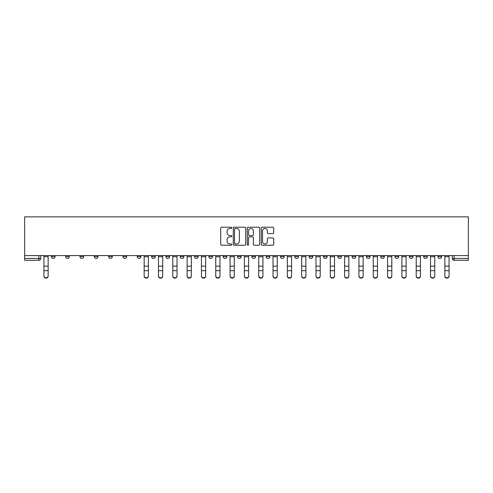 <?xml version="1.0" encoding="UTF-8"?>
<svg xmlns="http://www.w3.org/2000/svg" width="493" height="493" viewBox="0 0 493 493"><rect width="100%" height="100%" fill="white"/><g stroke="black" fill="none" stroke-linecap="round" stroke-linejoin="round"><path stroke-width="0.74" d="M231.815 227.84A0.629 0.629 0 0 0 231.186 227.211L221.61 227.211A0.9 0.9 0 0 0 220.71 228.111L220.71 244.325A0.9 0.9 0 0 0 221.61 245.231L231.186 245.231A0.629 0.629 0 0 0 231.815 244.596A0.629 0.629 0 0 0 231.186 243.967L229.948 243.967A2.884 2.884 0 0 1 227.063 241.083L227.063 239.734A2.884 2.884 0 0 1 229.948 236.85L231.186 236.85A0.629 0.629 0 0 0 231.815 236.221A0.629 0.629 0 0 0 231.186 235.586L229.948 235.586A2.884 2.884 0 0 1 227.063 232.702L227.063 231.353A2.884 2.884 0 0 1 229.948 228.469L231.186 228.469A0.629 0.629 0 0 0 231.815 227.84M437.969 255.584L437.969 256.594L441.642 256.594A1.836 1.836 0 0 1 439.805 258.431A1.836 1.836 0 0 1 437.969 256.594L437.969 255.584M423.647 255.584L423.647 256.594L427.32 256.594A1.836 1.836 0 0 1 425.484 258.431A1.836 1.836 0 0 1 423.647 256.594L423.647 255.584M337.736 255.584L337.736 256.594L341.409 256.594A1.836 1.836 0 0 1 339.572 258.431A1.836 1.836 0 0 1 337.736 256.594L337.736 255.584M323.42 255.584L323.42 256.594L327.087 256.594A1.836 1.836 0 0 1 325.251 258.431A1.836 1.836 0 0 1 323.42 256.594L323.42 255.584M309.099 255.584L309.099 256.594L312.772 256.594A1.836 1.836 0 0 1 310.935 258.431A1.836 1.836 0 0 1 309.099 256.594L309.099 255.584M280.462 255.584L280.462 256.594L284.134 256.594A1.836 1.836 0 0 1 282.298 258.431A1.836 1.836 0 0 1 280.462 256.594L280.462 255.584M251.824 256.594L251.824 255.584L251.824 256.594A1.836 1.836 0 0 0 253.661 258.431A1.836 1.836 0 0 1 251.824 256.594L255.497 256.594A1.836 1.836 0 0 1 253.661 258.431A1.836 1.836 0 0 0 255.497 256.594L255.497 255.584L255.497 256.594M237.503 256.594L237.503 255.584L237.503 256.594A1.836 1.836 0 0 0 239.339 258.431A1.836 1.836 0 0 1 237.503 256.594L241.176 256.594A1.836 1.836 0 0 1 239.339 258.431M223.187 256.594L223.187 255.584L223.187 256.594A1.836 1.836 0 0 0 225.024 258.431A1.836 1.836 0 0 1 223.187 256.594L226.86 256.594A1.836 1.836 0 0 1 225.024 258.431A1.836 1.836 0 0 0 226.86 256.594L226.86 255.584L226.86 256.594M208.866 255.584L208.866 256.594L212.538 256.594A1.836 1.836 0 0 1 210.702 258.431A1.836 1.836 0 0 1 208.866 256.594L208.866 255.584M194.55 255.584L194.55 256.594L198.217 256.594A1.836 1.836 0 0 1 196.387 258.431A1.836 1.836 0 0 1 194.55 256.594L194.55 255.584M180.228 255.584L180.228 256.594L183.901 256.594A1.836 1.836 0 0 1 182.065 258.431A1.836 1.836 0 0 1 180.228 256.594L180.228 255.584M165.913 256.594L165.913 255.584L165.913 256.594A1.836 1.836 0 0 0 167.749 258.431A1.836 1.836 0 0 1 165.913 256.594L169.58 256.594A1.836 1.836 0 0 1 167.749 258.431M137.276 256.594L137.276 255.584L137.276 256.594A1.836 1.836 0 0 0 139.106 258.431A1.836 1.836 0 0 1 137.276 256.594L140.943 256.594A1.836 1.836 0 0 1 139.106 258.431A1.836 1.836 0 0 0 140.943 256.594L140.943 255.584L140.943 256.594M122.954 256.594L122.954 255.584L122.954 256.594A1.836 1.836 0 0 0 124.791 258.431A1.836 1.836 0 0 1 122.954 256.594L126.627 256.594A1.836 1.836 0 0 1 124.791 258.431A1.836 1.836 0 0 0 126.627 256.594L126.627 255.584L126.627 256.594M108.633 256.594L108.633 255.584L108.633 256.594A1.836 1.836 0 0 0 110.469 258.431A1.836 1.836 0 0 1 108.633 256.594L112.305 256.594A1.836 1.836 0 0 1 110.469 258.431A1.836 1.836 0 0 0 112.305 256.594L112.305 255.584L112.305 256.594M94.317 256.594L94.317 255.584L94.317 256.594A1.836 1.836 0 0 0 96.153 258.431A1.836 1.836 0 0 1 94.317 256.594L97.99 256.594A1.836 1.836 0 0 1 96.153 258.431M79.995 255.584L79.995 256.594L83.668 256.594A1.836 1.836 0 0 1 81.832 258.431A1.836 1.836 0 0 1 79.995 256.594L79.995 255.584M65.68 256.594L65.68 255.584L65.68 256.594A1.836 1.836 0 0 0 67.516 258.431A1.836 1.836 0 0 1 65.68 256.594L69.353 256.594A1.836 1.836 0 0 1 67.516 258.431A1.836 1.836 0 0 0 69.353 256.594L69.353 255.584L69.353 256.594M272.832 233.559A0.9 0.9 0 0 0 273.732 232.659L273.732 228.111A0.9 0.9 0 0 0 272.832 227.211L262.202 227.211A0.9 0.9 0 0 0 261.296 228.111L261.296 244.325A0.9 0.9 0 0 0 262.202 245.231L272.832 245.231A0.9 0.9 0 0 0 273.732 244.325L273.732 238.828A0.9 0.9 0 0 0 272.832 237.928L268.278 237.928A0.9 0.9 0 0 0 267.379 238.828L267.379 241.558A2.41 2.41 0 0 1 264.969 243.967A2.41 2.41 0 0 1 262.559 241.558L262.559 230.878A2.41 2.41 0 0 1 264.969 228.469A2.41 2.41 0 0 1 267.379 230.878L267.379 232.659A0.9 0.9 0 0 0 268.278 233.559L272.832 233.559M468.35 255.584L24.65 255.584L24.65 216.852L468.35 216.852L468.35 260.267L454.121 260.267A1.836 1.836 0 0 1 452.284 258.431L468.35 258.431M245.711 228.111A0.9 0.9 0 0 0 244.811 227.211L234.181 227.211A0.9 0.9 0 0 0 233.281 228.111L233.281 244.325A0.9 0.9 0 0 0 234.181 245.231L244.811 245.231A0.9 0.9 0 0 0 245.711 244.325L245.711 228.111M248.189 227.211L258.819 227.211A0.9 0.9 0 0 1 259.719 228.111L259.719 244.325A0.9 0.9 0 0 1 258.819 245.231L254.271 245.231A0.9 0.9 0 0 1 253.371 244.325L253.371 237.749A0.9 0.9 0 0 0 252.471 236.85L249.452 236.85A0.9 0.9 0 0 0 248.552 237.749L248.552 244.596A0.629 0.629 0 0 1 247.917 245.231A0.629 0.629 0 0 1 247.289 244.596L247.289 228.111A0.9 0.9 0 0 1 248.189 227.211M452.284 255.584L452.284 258.431L452.284 255.584M40.716 255.584L40.716 258.431A1.836 1.836 0 0 1 38.879 260.267L24.65 260.267L38.879 260.267L38.879 258.431L40.716 258.431M24.65 260.267L24.65 258.431L38.879 258.431L38.879 255.584M24.65 255.584L24.65 258.431M441.642 255.584L441.642 256.594M427.32 255.584L427.32 256.594L427.32 255.584M413.005 255.584L413.005 256.594A1.836 1.836 0 0 1 411.168 258.431A1.836 1.836 0 0 1 409.332 256.594L413.005 256.594M409.332 255.584L409.332 256.594M398.683 255.584L398.683 256.594A1.836 1.836 0 0 1 396.847 258.431A1.836 1.836 0 0 1 395.01 256.594L398.683 256.594M395.01 255.584L395.01 256.594M384.367 255.584L384.367 256.594A1.836 1.836 0 0 1 382.531 258.431A1.836 1.836 0 0 1 380.695 256.594L384.367 256.594M380.695 255.584L380.695 256.594M370.046 255.584L370.046 256.594A1.836 1.836 0 0 1 368.209 258.431A1.836 1.836 0 0 1 366.373 256.594L370.046 256.594M366.373 255.584L366.373 256.594M355.724 255.584L355.724 256.594A1.836 1.836 0 0 1 353.894 258.431A1.836 1.836 0 0 1 352.057 256.594L355.724 256.594M352.057 255.584L352.057 256.594M341.409 255.584L341.409 256.594A1.836 1.836 0 0 1 339.572 258.431M327.087 255.584L327.087 256.594M312.772 256.594L312.772 255.584L312.772 256.594A1.836 1.836 0 0 1 310.935 258.431M298.45 255.584L298.45 256.594A1.836 1.836 0 0 1 296.613 258.431A1.836 1.836 0 0 1 294.783 256.594A1.836 1.836 0 0 0 296.613 258.431A1.836 1.836 0 0 0 298.45 256.594L294.783 256.594L294.783 255.584M284.134 256.594L284.134 255.584L284.134 256.594A1.836 1.836 0 0 1 282.298 258.431M269.813 255.584L269.813 256.594A1.836 1.836 0 0 1 267.976 258.431A1.836 1.836 0 0 1 266.14 256.594A1.836 1.836 0 0 0 267.976 258.431M266.14 255.584L266.14 256.594L269.813 256.594M241.176 255.584L241.176 256.594L241.176 255.584M212.538 256.594L212.538 255.584L212.538 256.594A1.836 1.836 0 0 1 210.702 258.431M198.217 256.594L198.217 255.584L198.217 256.594A1.836 1.836 0 0 1 196.387 258.431M183.901 256.594L183.901 255.584L183.901 256.594A1.836 1.836 0 0 1 182.065 258.431M169.58 255.584L169.58 256.594L169.58 255.584M155.264 256.594L155.264 255.584L155.264 256.594A1.836 1.836 0 0 1 153.428 258.431A1.836 1.836 0 0 1 151.591 256.594L155.264 256.594A1.836 1.836 0 0 1 153.428 258.431M151.591 255.584L151.591 256.594M97.99 255.584L97.99 256.594L97.99 255.584M83.668 256.594L83.668 255.584L83.668 256.594A1.836 1.836 0 0 1 81.832 258.431M55.031 256.594L55.031 255.584L55.031 256.594A1.836 1.836 0 0 1 53.195 258.431A1.836 1.836 0 0 1 51.358 256.594L55.031 256.594A1.836 1.836 0 0 1 53.195 258.431M51.358 255.584L51.358 256.594M235.173 228.469A0.629 0.629 0 0 0 234.539 229.103L234.539 243.332A0.629 0.629 0 0 0 235.173 243.967L236.48 243.967A2.884 2.884 0 0 0 239.358 241.083L239.358 231.353A2.884 2.884 0 0 0 236.48 228.469L235.173 228.469M253.371 230.927A2.41 2.41 0 0 0 250.962 228.518A2.41 2.41 0 0 0 248.552 230.927L248.552 234.686A0.9 0.9 0 0 0 249.452 235.586L252.471 235.586A0.9 0.9 0 0 0 253.371 234.686L253.371 230.927M43.926 276.148L43.926 275.797A2.114 2.015 0 0 0 46.034 277.812A2.114 2.015 0 0 0 48.148 275.797L48.148 276.148A2.114 2.015 180 0 1 46.034 278.163A2.114 2.015 180 0 1 43.926 276.148L43.926 271.033M43.926 255.584L43.926 275.797M48.148 255.584L48.148 275.797M158.475 276.148L158.475 275.797A2.114 2.015 0 0 0 160.589 277.812A2.114 2.015 0 0 0 162.696 275.797L162.696 276.148A2.114 2.015 180 0 1 160.589 278.163A2.114 2.015 180 0 1 158.475 276.148L158.475 271.033M172.796 276.148L172.796 275.797A2.114 2.015 0 0 0 174.904 277.812A2.114 2.015 0 0 0 177.018 275.797L177.018 276.148A2.114 2.015 180 0 1 174.904 278.163A2.114 2.015 180 0 1 172.796 276.148L172.796 271.033M187.112 276.148L187.112 275.797A2.114 2.015 0 0 0 189.226 277.812A2.114 2.015 0 0 0 191.333 275.797L191.333 276.148A2.114 2.015 180 0 1 189.226 278.163A2.114 2.015 180 0 1 187.112 276.148L187.112 271.033M201.434 276.148L201.434 275.797A2.114 2.015 0 0 0 203.541 277.812A2.114 2.015 0 0 0 205.655 275.797L205.655 276.148A2.114 2.015 180 0 1 203.541 278.163A2.114 2.015 180 0 1 201.434 276.148L201.434 271.033M215.749 276.148L215.749 275.797A2.114 2.015 0 0 0 217.863 277.812A2.114 2.015 0 0 0 219.97 275.797L219.97 276.148A2.114 2.015 180 0 1 217.863 278.163A2.114 2.015 180 0 1 215.749 276.148L215.749 271.033M230.071 276.148L230.071 275.797A2.114 2.015 0 0 0 232.178 277.812A2.114 2.015 0 0 0 234.292 275.797L234.292 276.148A2.114 2.015 180 0 1 232.178 278.163A2.114 2.015 180 0 1 230.071 276.148L230.071 271.033M244.386 276.148L244.386 275.797A2.114 2.015 0 0 0 246.5 277.812A2.114 2.015 0 0 0 248.614 275.797L248.614 276.148A2.114 2.015 180 0 1 246.5 278.163A2.114 2.015 180 0 1 244.386 276.148L244.386 271.033M258.708 276.148L258.708 275.797A2.114 2.015 0 0 0 260.822 277.812A2.114 2.015 0 0 0 262.929 275.797L262.929 276.148A2.114 2.015 180 0 1 260.822 278.163A2.114 2.015 180 0 1 258.708 276.148L258.708 271.033M273.03 276.148L273.03 275.797A2.114 2.015 0 0 0 275.137 277.812A2.114 2.015 0 0 0 277.251 275.797L277.251 276.148A2.114 2.015 180 0 1 275.137 278.163A2.114 2.015 180 0 1 273.03 276.148L273.03 271.033M287.345 276.148L287.345 275.797A2.114 2.015 0 0 0 289.459 277.812A2.114 2.015 0 0 0 291.566 275.797L291.566 276.148A2.114 2.015 180 0 1 289.459 278.163A2.114 2.015 180 0 1 287.345 276.148L287.345 271.033M301.667 276.148L301.667 275.797A2.114 2.015 0 0 0 303.774 277.812A2.114 2.015 0 0 0 305.888 275.797L305.888 276.148A2.114 2.015 180 0 1 303.774 278.163A2.114 2.015 180 0 1 301.667 276.148L301.667 271.033M315.982 276.148L315.982 275.797A2.114 2.015 0 0 0 318.096 277.812A2.114 2.015 0 0 0 320.204 275.797L320.204 276.148A2.114 2.015 180 0 1 318.096 278.163A2.114 2.015 180 0 1 315.982 276.148L315.982 271.033M330.304 276.148L330.304 275.797A2.114 2.015 0 0 0 332.411 277.812A2.114 2.015 0 0 0 334.525 275.797L334.525 276.148A2.114 2.015 180 0 1 332.411 278.163A2.114 2.015 180 0 1 330.304 276.148L330.304 271.033M344.619 276.148L344.619 275.797A2.114 2.015 0 0 0 346.733 277.812A2.114 2.015 0 0 0 348.841 275.797L348.841 276.148A2.114 2.015 180 0 1 346.733 278.163A2.114 2.015 180 0 1 344.619 276.148L344.619 271.033M148.381 275.797L148.381 276.148A2.114 2.015 180 0 1 146.267 278.163A2.114 2.015 180 0 1 144.159 276.148L144.159 275.797A2.114 2.015 0 0 0 146.267 277.812A2.114 2.015 0 0 0 148.381 275.797L148.381 270.675L144.159 270.675L144.159 275.797M144.159 255.584L144.159 270.675M148.381 255.584L148.381 270.675M158.475 255.584L158.475 275.797M162.696 255.584L162.696 275.797M172.796 255.584L172.796 275.797M177.018 255.584L177.018 275.797M187.112 255.584L187.112 275.797M191.333 255.584L191.333 275.797M201.434 255.584L201.434 275.797M205.655 255.584L205.655 275.797M215.749 255.584L215.749 275.797M219.97 255.584L219.97 275.797M230.071 255.584L230.071 275.797M234.292 255.584L234.292 275.797M244.386 255.584L244.386 275.797M248.614 255.584L248.614 275.797M258.708 255.584L258.708 275.797M262.929 255.584L262.929 275.797M273.03 255.584L273.03 275.797M277.251 255.584L277.251 275.797M287.345 255.584L287.345 275.797M291.566 255.584L291.566 275.797M301.667 255.584L301.667 275.797M305.888 255.584L305.888 275.797M315.982 255.584L315.982 275.797M320.204 255.584L320.204 275.797M330.304 255.584L330.304 275.797M334.525 255.584L334.525 275.797M344.619 255.584L344.619 275.797M348.841 255.584L348.841 275.797M358.941 276.148L358.941 275.797A2.114 2.015 0 0 0 361.049 277.812A2.114 2.015 0 0 0 363.162 275.797L363.162 276.148A2.114 2.015 180 0 1 361.049 278.163A2.114 2.015 180 0 1 358.941 276.148L358.941 271.033M358.941 255.584L358.941 275.797M363.162 255.584L363.162 275.797M373.256 276.148L373.256 275.797A2.114 2.015 0 0 0 375.37 277.812A2.114 2.015 0 0 0 377.478 275.797L377.478 276.148A2.114 2.015 180 0 1 375.37 278.163A2.114 2.015 180 0 1 373.256 276.148L373.256 271.033M373.256 255.584L373.256 275.797M377.478 255.584L377.478 275.797M387.578 276.148L387.578 275.797A2.114 2.015 0 0 0 389.686 277.812A2.114 2.015 0 0 0 391.799 275.797L391.799 276.148A2.114 2.015 180 0 1 389.686 278.163A2.114 2.015 180 0 1 387.578 276.148L387.578 271.033M387.578 255.584L387.578 275.797M391.799 255.584L391.799 275.797M401.894 276.148L401.894 275.797A2.114 2.015 0 0 0 404.007 277.812A2.114 2.015 0 0 0 406.121 275.797L406.121 276.148A2.114 2.015 180 0 1 404.007 278.163A2.114 2.015 180 0 1 401.894 276.148L401.894 271.033M401.894 255.584L401.894 275.797M406.121 255.584L406.121 275.797M416.215 276.148L416.215 275.797A2.114 2.015 0 0 0 418.323 277.812A2.114 2.015 0 0 0 420.437 275.797L420.437 276.148A2.114 2.015 180 0 1 418.323 278.163A2.114 2.015 180 0 1 416.215 276.148L416.215 271.033M416.215 255.584L416.215 275.797M420.437 255.584L420.437 275.797M430.531 276.148L430.531 275.797A2.114 2.015 0 0 0 432.644 277.812A2.114 2.015 0 0 0 434.758 275.797L434.758 276.148A2.114 2.015 180 0 1 432.644 278.163A2.114 2.015 180 0 1 430.531 276.148L430.531 271.033M430.531 255.584L430.531 275.797M434.758 255.584L434.758 275.797M444.852 276.148L444.852 275.797A2.114 2.015 0 0 0 446.966 277.812A2.114 2.015 0 0 0 449.074 275.797L449.074 276.148A2.114 2.015 180 0 1 446.966 278.163A2.114 2.015 180 0 1 444.852 276.148L444.852 271.033M444.852 255.584L444.852 275.797M449.074 255.584L449.074 275.797M454.121 255.584L454.121 260.267M48.148 256.736L43.926 256.736M48.148 266.134L43.926 266.134M48.148 270.675L43.926 270.675M148.381 256.736L144.159 256.736M148.381 266.134L144.159 266.134M162.696 256.736L158.475 256.736M162.696 266.134L158.475 266.134M162.696 270.675L158.475 270.675M177.018 256.736L172.796 256.736M177.018 266.134L172.796 266.134M177.018 270.675L172.796 270.675M191.333 256.736L187.112 256.736M191.333 266.134L187.112 266.134M191.333 270.675L187.112 270.675M205.655 256.736L201.434 256.736M205.655 266.134L201.434 266.134M205.655 270.675L201.434 270.675M219.97 256.736L215.749 256.736M219.97 266.134L215.749 266.134M219.97 270.675L215.749 270.675M234.292 256.736L230.071 256.736M234.292 266.134L230.071 266.134M234.292 270.675L230.071 270.675M248.614 256.736L244.386 256.736M248.614 266.134L244.386 266.134M248.614 270.675L244.386 270.675M262.929 256.736L258.708 256.736M262.929 266.134L258.708 266.134M262.929 270.675L258.708 270.675M277.251 256.736L273.03 256.736M277.251 266.134L273.03 266.134M277.251 270.675L273.03 270.675M291.566 256.736L287.345 256.736M291.566 266.134L287.345 266.134M291.566 270.675L287.345 270.675M305.888 256.736L301.667 256.736M305.888 266.134L301.667 266.134M305.888 270.675L301.667 270.675M320.204 256.736L315.982 256.736M320.204 266.134L315.982 266.134M320.204 270.675L315.982 270.675M334.525 256.736L330.304 256.736M334.525 266.134L330.304 266.134M334.525 270.675L330.304 270.675M348.841 256.736L344.619 256.736M348.841 266.134L344.619 266.134M348.841 270.675L344.619 270.675M363.162 256.736L358.941 256.736M363.162 266.134L358.941 266.134M363.162 270.675L358.941 270.675M377.478 256.736L373.256 256.736M377.478 266.134L373.256 266.134M377.478 270.675L373.256 270.675M391.799 256.736L387.578 256.736M391.799 266.134L387.578 266.134M391.799 270.675L387.578 270.675M406.121 256.736L401.894 256.736M406.121 266.134L401.894 266.134M406.121 270.675L401.894 270.675M420.437 256.736L416.215 256.736M420.437 266.134L416.215 266.134M420.437 270.675L416.215 270.675M434.758 256.736L430.531 256.736M434.758 266.134L430.531 266.134M434.758 270.675L430.531 270.675M449.074 256.736L444.852 256.736M449.074 266.134L444.852 266.134M449.074 270.675L444.852 270.675"/></g></svg>

